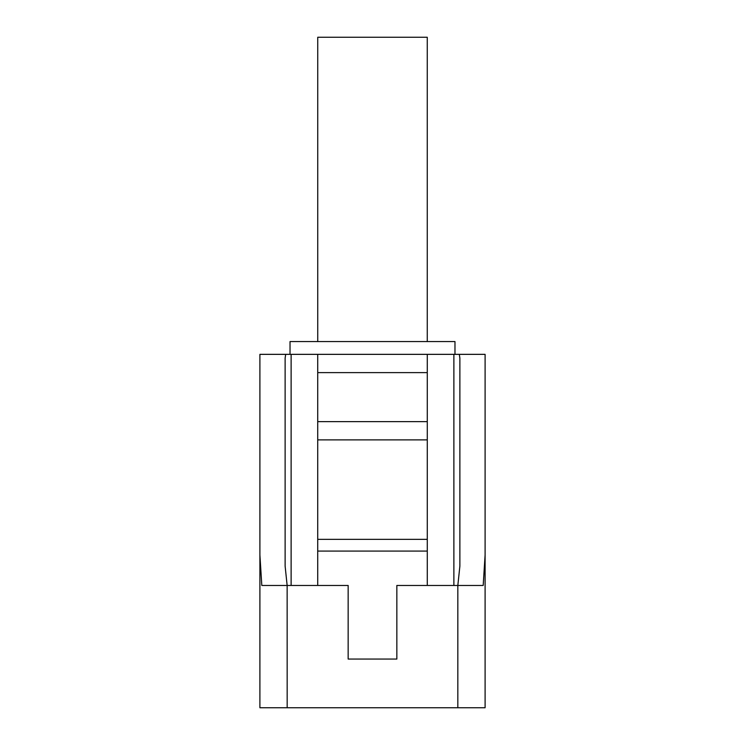 <?xml version="1.0" encoding="UTF-8"?>
<svg xmlns="http://www.w3.org/2000/svg" width="745" height="745" viewBox="0 0 745 745"><rect width="100%" height="100%" fill="white"/><g stroke="black" fill="none" stroke-linecap="round" stroke-linejoin="round"><path stroke-width="1.12" d="M317.743 341.564L317.743 37.25L427.257 37.25L427.257 341.564M485.097 555.016L483.188 585.468L396.843 585.468L396.843 659.055L348.157 659.055L348.157 585.468L261.812 585.468L259.903 555.016L259.903 707.75L485.097 707.75L485.097 354.35L485.097 707.75M259.903 354.35L259.903 555.016L259.903 354.35L291.118 354.35L291.118 585.468M457.83 707.75L457.83 585.468L459.879 566.107L459.879 358.168L459.32 354.35L485.097 354.35M285.68 354.35L285.121 358.168L285.121 566.107L287.142 585.468L287.17 707.75M427.276 439.895L317.724 439.895L317.724 372.612L427.276 372.612L427.276 539.343L317.724 539.343L317.724 585.468M427.276 539.343L427.276 551.077L317.724 551.077M427.276 551.077L427.276 585.468M453.882 585.468L453.882 354.35L427.276 354.35L427.276 372.612M317.724 372.612L317.724 354.35L291.118 354.35M317.724 439.895L317.724 539.343M290.029 354.35L290.029 341.564L454.971 341.564L454.971 354.35M317.724 421.633L427.276 421.633M317.724 354.35L427.276 354.35M453.882 354.35L459.32 354.35"/></g></svg>
